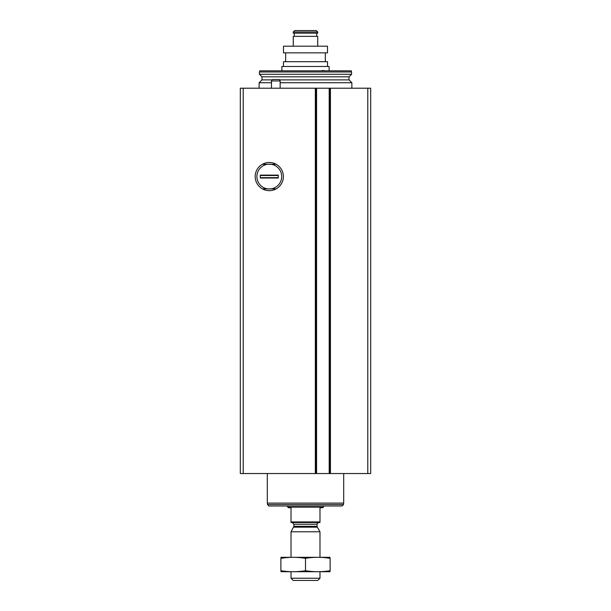 <?xml version="1.0" encoding="UTF-8"?>
<svg xmlns="http://www.w3.org/2000/svg" width="611" height="611" viewBox="0 0 611 611"><rect width="100%" height="100%" fill="white"/><g stroke="black" fill="none" stroke-linecap="round" stroke-linejoin="round"><path stroke-width="0.92" d="M269.283 162.48A14.091 14.091 0 0 1 281.488 183.621A14.091 14.091 0 0 1 257.078 183.621A14.091 14.091 0 0 1 269.283 162.48M316.582 88.205L240.314 88.205L240.314 473.54L329.581 473.54L329.581 88.205L329.566 473.54L370.686 473.54L370.686 88.205L316.582 88.205L316.582 473.54M316.185 473.54L316.185 88.205L316.2 473.54M269.283 164.16A12.411 12.411 0 0 1 281.694 176.571A12.411 12.411 0 0 1 267.748 188.883A12.411 12.411 0 0 1 267.748 164.26A12.411 12.411 0 0 1 269.283 164.16M259.14 88.205L259.14 82.729L271.46 82.729M280.151 82.729L351.86 82.729L351.86 88.205M261.982 76.818L349.018 76.818L351.569 74.267L259.431 74.267L261.982 76.818L261.982 79.888L259.14 82.729M259.431 74.267L259.431 71.983L351.569 71.983L351.569 74.267M259.431 71.983L259.744 70.823L351.256 70.823L351.569 71.983M271.46 80.965L280.151 80.965L279.311 79.514L272.292 79.514L271.46 80.965L271.46 88.205M280.151 80.965L280.151 88.205M319.988 521.924L291.012 521.924L291.012 522.504L319.988 522.504L319.988 507.726L322.883 507.726L324.044 505.992M291.012 521.924L291.012 507.726L288.117 507.726L288.117 507.153L322.883 507.153M319.988 578.227L291.012 578.227L293.234 580.45L317.766 580.45L319.988 578.227L319.988 571.759M291.012 557.27L291.012 531.776L319.988 531.776L319.988 557.27M291.012 578.227L291.012 571.759M292.173 522.504L293.914 524.246L293.914 526.292L291.012 531.776M286.956 505.992L288.117 507.153M343.527 504.541L267.473 504.541L268.924 505.992L342.076 505.992L343.527 504.541L343.527 503.09M267.473 504.541L267.473 503.09M267.297 473.54L267.297 503.09L343.703 503.09L343.703 473.54M330.123 557.308L280.877 557.308M330.123 558.332C330.123 556.988 330.123 556.988 330.123 558.332L330.123 570.697C330.123 572.041 330.123 572.041 330.123 570.697C321.921 572.041 313.71 572.041 305.5 570.697C297.29 572.041 289.079 572.041 280.877 570.697C280.877 572.041 280.877 572.041 280.877 570.697L280.877 558.332C280.877 556.988 280.877 556.988 280.877 558.332C289.079 556.988 297.29 556.988 305.5 558.332C313.71 556.988 321.921 556.988 330.123 558.332M305.5 558.332L305.5 570.697M330.123 571.72L280.877 571.72M262.432 188.883L276.141 188.883M276.141 164.26L262.432 164.26M278.265 175.12L278.265 178.022L260.301 178.022L260.301 175.12L278.265 175.12M278.265 177.641L260.301 177.641M278.265 175.502L260.301 175.502M327.504 61.696L327.504 66.477L327.504 61.696L283.481 61.696L283.481 66.477M325.327 52.859L325.327 61.696L325.327 52.859M327.504 46.192L327.504 52.859L283.481 52.859L283.481 46.192L327.504 46.192L327.504 52.859M281.885 70.823L281.885 66.477L329.1 66.477L329.1 70.823M317.728 46.192L317.728 36.347L293.272 36.347L293.272 46.192M294.296 33.154L294.296 36.347M316.704 33.154L316.704 36.347M317.728 33.154L293.272 33.154L293.272 32.001L317.728 32.001L317.728 33.154M317.728 32.001L316.277 30.55L294.723 30.55L293.272 32.001M324.915 70.823A7.24 7.24 0 0 0 321.913 70.601M243.209 88.205L243.209 473.54M315.329 88.205L315.329 473.54M330.436 88.205L330.436 473.54M367.791 88.205L367.791 473.54M329.184 88.205L329.184 473.54M261.982 79.888L272.078 79.888M279.533 79.888L349.018 79.888L351.86 82.729M293.677 527.163L317.323 527.163L319.988 531.776M293.914 526.292L317.086 526.292L317.323 527.163M293.914 524.246L317.086 524.246C316.597 524.032 317.178 523.451 318.827 522.504M349.018 76.818L349.018 79.888M317.086 526.292L317.086 524.246M285.65 52.859L285.65 61.696"/></g></svg>
